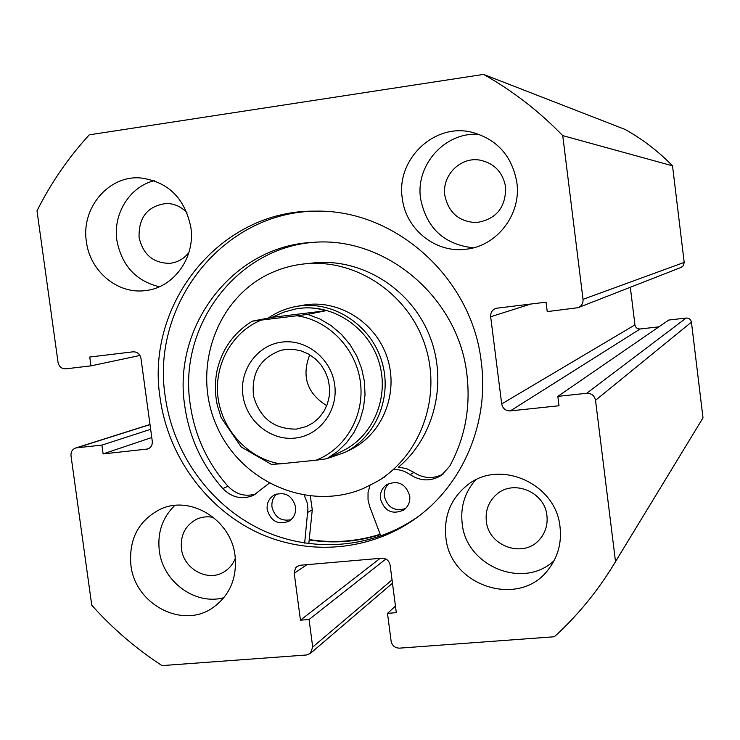 <?xml version="1.0" encoding="UTF-8"?>
<svg xmlns="http://www.w3.org/2000/svg" width="740" height="740" viewBox="0 0 740 740"><rect width="100%" height="100%" fill="white"/><g stroke="black" fill="none" stroke-linecap="round" stroke-linejoin="round"><path stroke-width="1.11" d="M405.566 508.528C394.688 511.682 387.612 507.612 384.31 496.318C383.782 491.129 385.364 486.809 389.055 483.377M409.747 496.041C410.293 501.896 408.314 506.539 403.818 509.98C392.293 515.003 384.495 511.285 380.425 498.825C379.879 492.618 382.081 487.817 387.039 484.413C398.37 480.066 405.946 483.941 409.747 496.041M290.968 519.739C281.052 521.515 274.725 517.269 271.987 507.029C271.432 501.627 273.115 497.234 277.038 493.858M295.575 506.882C296.13 513.227 293.873 518.037 288.785 521.312C277.953 525.113 270.757 521.21 267.196 509.582C266.641 502.95 269.092 498.038 274.549 494.838C285.196 491.526 292.207 495.541 295.575 506.882M380.86 536.074L369.695 506.567L368.039 500L368.039 492.544L369.982 485.421M393.467 469.428C399.517 469.354 405.085 471.103 410.191 474.664C420.671 481.398 431.087 481.611 441.447 475.293L449.689 466.219C465.016 438.025 470.76 407.5 466.921 374.653C458.615 297.637 385.522 235.986 312.817 242.378C232.971 245.939 172.124 326.34 184.778 406.066C189.283 437.414 201.974 464.933 222.842 488.604C232.036 497.779 242.332 499.981 253.728 495.199L269.101 483.285M315.064 242.248C236.828 247.077 177.868 326.155 190.226 404.401C194.694 435.49 207.274 462.768 227.985 486.245C236.134 494.56 245.514 497.095 256.114 493.839M310.328 496.161L312.28 509.795L308.793 543.724M304.269 495.338L307.072 502.404L307.942 508.639L304.658 543.132M304.399 263.893C292.568 265.151 281.283 268.259 270.544 273.208C216.191 298.081 191.614 368.853 216.339 425.186C240.278 481.87 308.478 511.951 363.608 488.363L377.123 481.49C421.069 455.368 442.206 396.011 424.843 344.59C407.796 293.058 355.219 258.334 304.399 263.893L313.492 262.94C360.63 257.871 409.636 287.647 428.876 334.036C448.292 380.36 435.12 436.674 398.435 467.171L406.473 468.587L413.836 472.361C423.428 478.623 433.187 479.196 443.094 474.062M294.862 438.108C270.341 440.846 246.152 420.773 242.914 395.262C239.316 369.787 257.538 344.831 282.144 342.065C306.693 338.92 331.52 359.057 334.721 384.976C338.3 410.867 319.44 435.758 294.862 438.108M285.733 349.437L280.923 350.335C260.267 357.947 251.147 373.191 253.543 396.085C259.953 418.23 274.198 429.237 296.278 429.108L306.388 426.536L313.261 422.762L319.227 417.591L324.009 411.209L327.422 403.911L329.3 395.974L329.578 387.76L328.236 379.601L325.322 371.85L320.966 364.839L315.36 358.863L308.737 354.173L301.374 350.954L293.595 349.363L285.733 349.437M309.746 354.765C301.393 376.42 307.063 393.384 326.766 405.668M339.281 452.547L342.842 450.845C373.469 435.86 389.656 396.807 379.037 362.258C368.696 327.635 333.49 303.964 299.617 308.349L295.408 308.996L299.617 308.349C308.83 307.23 317.479 308.034 325.554 310.782L307.738 314.371L319.856 318.959L331.122 325.609L341.214 334.147L349.817 344.313L356.68 355.811L361.582 368.307L364.404 381.433L365.033 394.79L363.479 407.981L359.779 420.616L354.053 432.336L346.477 442.788L337.283 451.678L326.747 458.763L315.999 460.215C345.645 448.903 364.839 415.538 360.408 382.108C356.134 348.66 328.819 320.272 296.934 315.767L307.738 314.371M327.145 458.56L344.812 452.473C376.244 436.933 392.755 396.733 381.766 361.231C371.055 325.656 334.841 301.384 300.014 305.897L296.028 306.508C285.945 308.386 276.686 312.243 268.269 318.08M296.934 315.767L252.377 321.16L271.987 317.358L283.642 312.197L295.427 308.996M341.612 451.456L326.747 458.763M261.063 320.17C231.722 332.204 213.62 365.384 218.087 398.037C222.426 430.717 248.677 458.707 280.164 463.851L315.999 460.215M280.164 463.851L271.515 464.368M271.987 317.358L325.554 310.782M419.266 515.762C373.349 548.932 311.392 553.613 260.61 529.377C209.883 504.939 173.105 453.509 165.288 396.89C150.331 304.168 223.869 210.854 317.46 211.168M481.287 362.082C489.27 421.939 463.555 483.294 417.647 516.992C371.517 551.235 308.7 556.573 257.104 532.301C205.544 507.834 168.091 455.738 160.154 398.333C144.901 304.159 220.317 209.568 315.425 211.159C395.151 209.133 472.092 277.907 481.287 362.082M380.305 534.613C357.004 541.957 333.296 543.734 309.181 539.932M235.07 555.916C237.189 578.43 229.641 595.793 212.426 607.993C182.022 629.24 134.874 604.071 130.906 565.157C128.714 539.34 138.389 520.757 159.951 509.416C190.134 494.533 231.296 519.702 235.07 555.916M223.906 597.67C195.369 605.681 162.781 581.77 159.304 550.69C157.296 532.606 162.449 517.528 174.769 505.448M560.041 527.093C561.752 542.79 557.979 556.748 548.719 568.986C520.165 608.937 449.846 586.524 445.859 537.221C443.796 515.9 450.864 498.612 467.07 485.348C499.38 458.402 556.258 483.442 560.041 527.093M554.112 560.615C523.291 589.937 465.821 566.109 462.158 523.291C460.363 506.789 464.785 492.396 475.432 480.112M190.846 227.291C195.545 257.677 173.53 287.934 145.355 290.589C117.669 294.455 89.901 271.238 86.395 241.647C80.947 208.421 108.114 175.593 139.897 177.887C167.749 181.356 184.722 197.821 190.846 227.291M159.331 286.778C135.836 280.941 121.684 265.457 116.874 240.315C112.822 213.916 129.731 186.674 154.253 180.69M516.853 182.484C521.552 214.554 496.614 246.596 465.506 249.269C435.296 253.182 405.631 229.058 402.273 198.237C395.993 159.637 433.945 122.859 471.565 132.173C496.975 139.083 512.071 155.853 516.853 182.484M473.387 247.835C444.12 244.514 426.527 228.133 420.588 198.699C415.279 164.789 445.452 131.285 479.298 134.421M505.642 187.044C505.873 207.653 496.068 219.503 476.246 222.583C458.967 221.722 448.496 212.658 444.842 195.379C441.725 175.722 460.188 156.76 479.511 160.053C494.107 163.041 502.821 172.041 505.642 187.044M188.904 252.47C183.853 258.935 177.378 262.561 169.497 263.348C153.041 263.079 142.894 254.384 139.074 237.281C138.621 217.061 147.815 205.785 166.657 203.445C174.612 203.657 181.411 206.812 187.063 212.907M546.925 515.632C547.877 524.595 545.519 532.439 539.839 539.155C524.068 558.765 488.418 546.564 486.328 521.108C485.274 510.489 488.604 501.674 496.327 494.653C513.209 478.854 544.908 491.841 546.925 515.632M235.339 558.238C233.054 564.12 229.308 568.653 224.109 571.835C207.894 582.362 183.52 569.032 181.448 548.692C180.31 535.371 185.213 525.622 196.183 519.443C201.669 516.825 207.468 516.168 213.583 517.473M149.998 424.594L76.766 447.802L101.907 445.11L103.119 453.898L147.824 448.995C151.062 447.589 152.542 444.999 152.274 441.225L140.97 358.41C139.934 353.961 137.288 351.768 133.034 351.824L89.753 357.022L90.974 365.856L65.814 368.844C61.651 368.89 59.052 366.716 58.035 362.332L37 210.854C50.894 183.067 68.311 157.731 89.263 134.837L483.562 74.398L625.207 129.481C642.653 139.268 658.424 151.386 672.521 165.825L684.195 262.404L683.316 265.752L681.216 267.362L578.07 307.692C581.603 306.046 583.259 303.261 583.018 299.339L684.195 262.404M586.709 393.282L686.156 318.034C689.042 317.987 690.799 319.356 691.428 322.15L595.524 400.312C594.461 395.586 591.519 393.245 586.709 393.282L557.821 396.372L558.996 405.761L510.341 410.894C505.633 410.922 502.747 408.6 501.692 403.938L634.938 324.897L630.332 287.259M634.938 324.897C635.567 327.672 637.297 329.032 640.146 328.986L510.341 410.894M658.942 326.83L640.146 328.986M686.156 318.034L668.812 320.041L557.821 396.372M691.428 322.15L703 417.887L613.571 564.833C597.023 591.898 577.283 615.874 554.343 636.761L399.452 648.148C394.938 648.018 392.154 645.696 391.118 641.173L387.492 613.349L395.456 606.069M483.562 74.398C512.644 90.779 539.034 111.185 562.742 135.624L583.018 299.339M76.766 447.802L75.535 448.052C72.242 449.393 70.735 451.974 71.012 455.803L91.751 605.218C112.545 628.501 135.966 648.629 162.023 665.602L306.526 654.983L310.375 653.411L312.706 647.028L309.061 619.51L300.449 620.185L294.159 572.714L295.602 567.867L297.221 566.341L300.394 565.231L381.775 558.191C386.299 558.256 389.074 560.568 390.119 565.11L396.316 612.655L387.492 613.349M595.524 400.312L615.514 561.614L613.571 564.833M501.692 403.938L490.666 316.757C490.444 312.576 492.257 309.755 496.096 308.293L546.055 302.179L547.23 311.614L578.07 307.692M562.742 135.624L672.521 165.825M703 417.887L615.514 561.614M101.907 445.11L150.646 429.311M103.119 453.898L151.765 437.516M90.974 365.856L139.962 355.468M300.449 620.185L380.157 558.33M309.061 619.51L385.864 559.015M344.812 452.473L351.204 449.263C382.894 433.621 399.101 392.644 387.085 357.207C375.384 321.669 337.792 298.673 303.067 305.222L296.028 306.508M309.218 539.562C333.278 543.354 356.93 541.587 380.166 534.262M307.812 512.385L312.28 509.795M222.842 488.604L227.985 486.245M410.191 474.664L413.836 472.361M530.922 303.992L490.666 316.757M146.363 449.328L149.166 448.338M306.924 564.666L294.215 573.306M312.706 647.028L392.043 579.883M252.377 321.16C234.219 332.251 222.518 348.383 217.264 369.575C214.767 381.396 214.785 393.282 217.301 405.233L221.149 417.647L241.185 446.969L271.46 464.433M310.375 653.411L392.478 583.222M75.535 448.052L149.989 424.483M384.967 476.782L377.123 481.49"/></g></svg>
